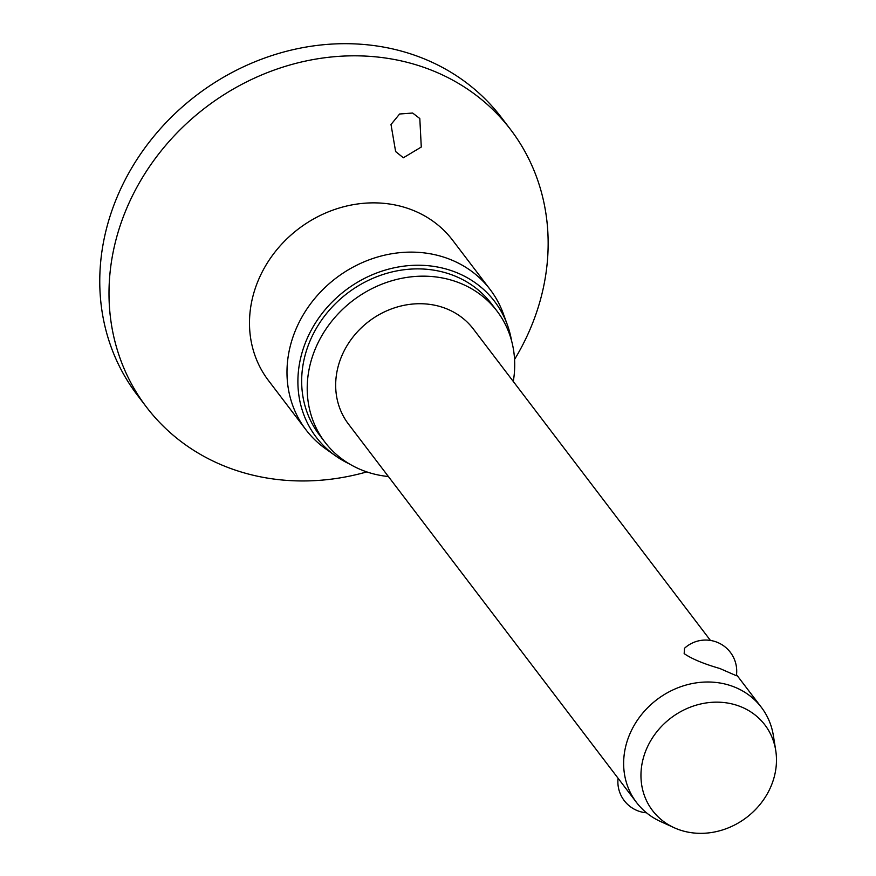 <?xml version="1.0" encoding="UTF-8"?>
<svg xmlns="http://www.w3.org/2000/svg" width="876" height="876" viewBox="0 0 876 876"><rect width="100%" height="100%" fill="white"/><g stroke="black" fill="none" stroke-linecap="round" stroke-linejoin="round"><path stroke-width="1.31" d="M366.814 471.901A228.91 202.498 -37.3 0 1 226.906 467.072A228.91 202.498 -37.3 0 1 146.445 407.044L137.203 394.912A228.91 202.498 -37.3 0 1 155.676 134.159A228.91 202.498 -37.3 0 1 421.006 57.575A228.91 202.498 -37.3 0 1 501.477 117.603L510.708 129.736A228.91 202.498 -37.3 0 1 514.562 359.423M146.445 407.044A228.91 202.498 -37.3 0 1 164.907 146.292A228.91 202.498 -37.3 0 1 430.247 69.708A228.91 202.498 -37.3 0 1 510.708 129.736M412.64 113.037L419.812 118.534L421.279 147.037L403.354 157.779L395.623 151.548L391.003 124.502L399.609 114L412.64 113.037M349.601 464.028A112.084 99.152 -37.3 0 1 335.475 455.794L325.795 448.928A115.763 102.404 -37.3 0 1 305.921 429.744A115.763 102.404 -37.3 0 1 315.261 297.873A115.763 102.404 -37.3 0 1 449.443 259.143A115.763 102.404 -37.3 0 1 490.133 289.507A115.763 102.404 -37.3 0 1 503.339 313.772L507.39 324.93A112.084 99.152 -37.3 0 1 511.562 340.731M335.475 455.794A112.084 99.152 -37.3 0 1 316.356 321.547A112.084 99.152 -37.3 0 1 455.202 272.042A112.084 99.152 -37.3 0 1 507.39 324.93M388.397 476.533A108.164 95.681 -37.3 0 1 362.916 470.489A108.164 95.681 -37.3 0 1 324.897 442.117A108.164 95.681 -37.3 0 1 333.625 318.919A108.164 95.681 -37.3 0 1 459.002 282.729A108.164 95.681 -37.3 0 1 497.02 311.09A108.164 95.681 -37.3 0 1 513.281 381.454M324.897 442.117L319.357 434.846A108.164 95.681 -37.3 0 1 328.084 311.637A108.164 95.681 -37.3 0 1 453.461 275.447A108.164 95.681 -37.3 0 1 491.48 303.808L497.02 311.09M674.224 827.743L660.603 821.546A78.479 69.423 -37.3 0 1 636.48 802.427A78.479 69.423 -37.3 0 1 642.82 713.02A78.479 69.423 -37.3 0 1 733.792 686.773A78.479 69.423 -37.3 0 1 761.375 707.348A78.479 69.423 -37.3 0 1 773.388 735.687L775.731 750.469A70.638 62.481 -37.3 0 1 748.038 816.322A70.638 62.481 -37.3 0 1 677.345 829.057A70.638 62.481 -37.3 0 1 674.224 827.743A70.638 62.481 -37.3 0 1 649.51 742.815A70.638 62.481 -37.3 0 1 740.089 706.439A70.638 62.481 -37.3 0 1 775.731 750.469M636.48 802.427L348.517 424.148A78.479 69.423 -37.3 0 1 354.846 334.741A78.479 69.423 -37.3 0 1 445.818 308.483A78.479 69.423 -37.3 0 1 473.401 329.069L710.436 640.433M736.387 675.725L719.897 668.519C703.647 663.822 691.733 658.851 684.167 653.616L684.517 648.273A31.131 31.131 0 0 1 736.387 675.725M305.921 429.744L268.428 380.48A115.763 102.404 -37.3 0 1 277.758 248.62A115.763 102.404 -37.3 0 1 411.95 209.89A115.763 102.404 -37.3 0 1 452.64 240.243L490.133 289.507M761.375 707.348L736.519 674.706M618.073 778.238A31.131 31.131 0 0 0 646.499 812.797"/></g></svg>
